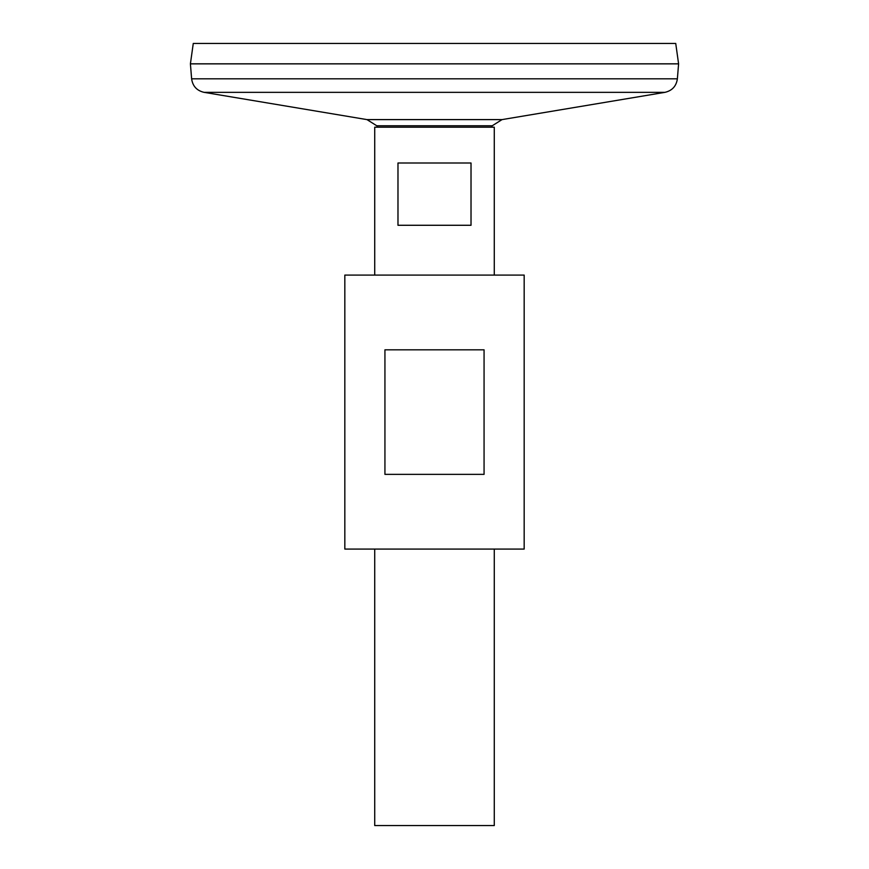 <?xml version="1.0" encoding="UTF-8"?>
<svg xmlns="http://www.w3.org/2000/svg" width="869" height="869" viewBox="0 0 869 869"><rect width="100%" height="100%" fill="white"/><g stroke="black" fill="none" stroke-linecap="round" stroke-linejoin="round"><path stroke-width="1.3" d="M374.724 275.093L374.724 127.2L494.276 127.2L494.276 275.093M494.276 549.078L494.276 825.55L374.724 825.55L374.724 549.078M471.02 163.003L471.02 225.277L397.98 225.277L397.98 163.003L471.02 163.003M191.625 78.818L677.375 78.818L678.591 63.871L190.409 63.871L191.625 78.818C192.69 86.161 196.839 90.658 204.052 92.342L366.979 119.607L376.744 125.755L492.256 125.755A70.574 70.574 0 0 1 491.202 127.2M190.409 63.828L678.591 63.828L675.734 43.45L193.266 43.45L190.409 63.828M344.83 549.078L524.17 549.078L524.17 275.093L344.83 275.093L344.83 549.078M384.934 474.355L384.934 349.816L484.066 349.816L484.066 474.355L384.934 474.355M366.979 119.607L502.021 119.607L492.256 125.755M204.052 92.342L664.948 92.342L502.021 119.607M376.744 125.755A70.574 70.574 0 0 0 377.798 127.2M677.375 78.818C676.31 86.15 672.161 90.658 664.948 92.342"/></g></svg>
